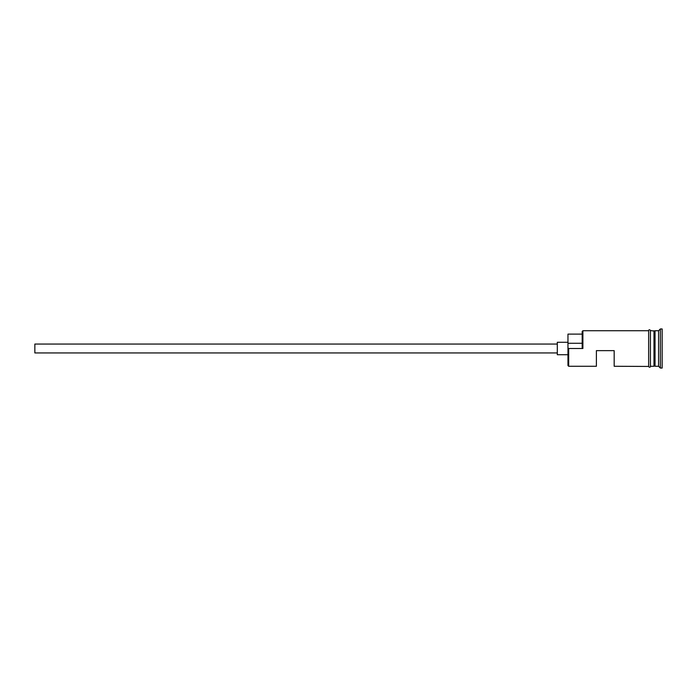 <?xml version="1.0" encoding="UTF-8"?>
<svg xmlns="http://www.w3.org/2000/svg" width="697" height="697" viewBox="0 0 697 697"><rect width="100%" height="100%" fill="white"/><g stroke="black" fill="none" stroke-linecap="round" stroke-linejoin="round"><path stroke-width="1.05" d="M568.674 366.273L567.968 365.559L567.968 348.021L568.674 348.5L568.674 366.273L596.397 366.273L596.397 350.635L614.17 350.635L614.17 366.273L648.646 366.448L648.646 348.5L648.646 366.273M557.304 352.943L34.85 352.943L34.85 344.057L557.304 344.057M567.968 354.721L557.304 354.721L557.304 342.279L567.968 342.279M650.423 330.726L650.423 348.5L650.423 330.552L654.335 331.084L654.335 365.916L655.041 330.726L655.041 366.273L658.595 366.273L660.373 368.051L662.15 368.051L662.15 328.949L660.373 328.949L660.373 368.051M653.978 330.726L653.978 366.273L650.423 366.273M655.041 330.726L658.595 330.726L658.595 366.273M568.674 348.5L582.892 348.5L582.187 348.021L582.187 331.441L582.892 330.726L582.892 348.5M650.423 348.5L650.423 366.448C650.937 366.125 649.682 368.373 648.646 366.448M582.892 330.726L648.646 330.726L648.646 348.5L648.646 330.552C648.123 330.883 649.386 328.627 650.423 330.552M582.187 334.107L567.968 334.107L567.968 348.021M567.968 343.281L582.187 343.281M658.595 330.726L660.373 328.949"/></g></svg>
